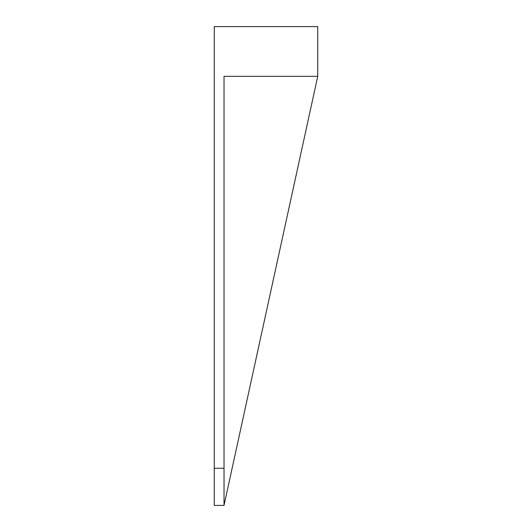 <?xml version="1.0" encoding="UTF-8"?>
<svg xmlns="http://www.w3.org/2000/svg" width="532" height="532" viewBox="0 0 532 532"><rect width="100%" height="100%" fill="white"/><g stroke="black" fill="none" stroke-linecap="round" stroke-linejoin="round"><path stroke-width="0.8" d="M310.947 76.342L266.964 76.342L310.947 76.342M235.856 76.342L224.025 76.342L235.856 76.342M317.73 76.342L224.025 505.4L214.27 505.4L214.27 468.26L224.025 468.26L224.025 505.4L317.73 76.342L224.025 76.342L224.025 505.4L214.27 505.4L214.27 26.6L317.73 26.6L317.73 76.342L224.025 76.342L224.025 468.26L214.27 468.26L214.27 26.6L317.73 26.6L317.73 76.342"/></g></svg>
